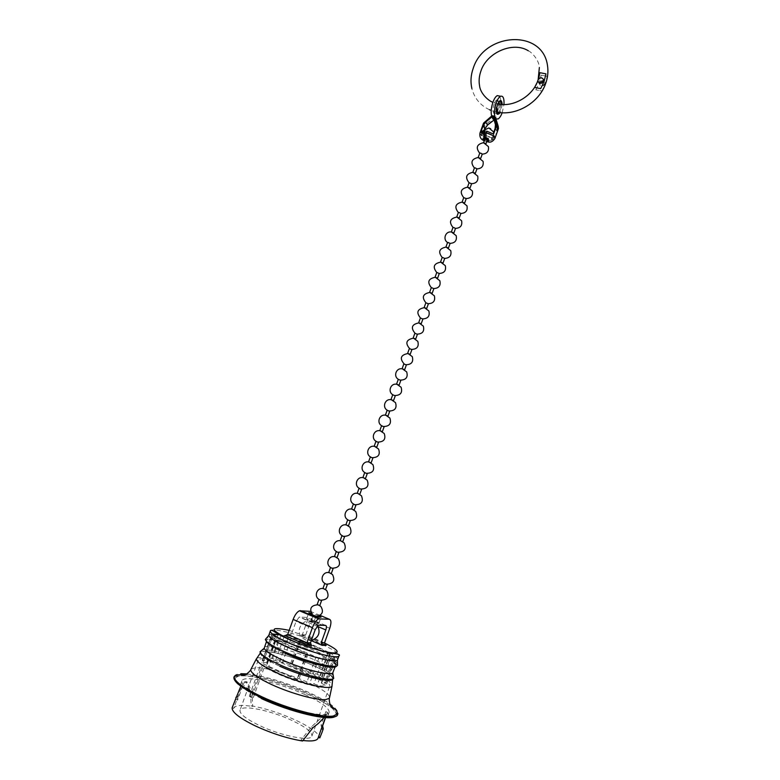 <?xml version="1.0" encoding="UTF-8"?>
<svg xmlns="http://www.w3.org/2000/svg" width="780" height="780" viewBox="0 0 780 780"><rect width="100%" height="100%" fill="white"/><g stroke="black" fill="none" stroke-linecap="round" stroke-linejoin="round"><path stroke-width="0.58" stroke-dasharray="3.9 2.92" d="M535.87 89.817L539.428 82.651L541.106 75.133L547.17 76.284L545.327 83.791L541.925 90.997L535.87 89.817L541.925 90.997M547.17 76.284L541.106 75.133M539.721 83.07C541.778 80.389 543.572 80.32 545.083 82.846L544.947 84.074C542.89 86.746 541.106 86.824 539.594 84.308L539.721 83.07M539.516 82.67C541.583 79.989 543.367 79.921 544.879 82.446L544.742 83.674C542.685 86.346 540.901 86.424 539.389 83.909L539.516 82.67M543.338 79.17C541.476 77.552 539.789 77.922 538.278 80.262L538.278 81.968M538.649 78.877L537.927 80.964M540.696 88.618L534.612 87.438M246.626 673.891C264.654 676.016 285.421 682.217 308.919 692.474C328.526 701.551 338.198 708.591 337.935 713.602M251.092 669.025L255.586 667.719C265.307 667.231 289.458 674.037 307.515 682.227C321.457 688.603 328.828 693.625 329.628 697.3M307.856 672.253L320.882 678.883L318.767 678.658L289.897 665.574L307.856 672.253M316.836 647.225L329.911 653.611L327.824 653.328L298.906 640.594L316.836 647.225M319.215 615.878L311.005 612.924M315.315 621.358C310.528 619.466 307.593 618.686 306.501 619.018L309.972 621.094C314.779 622.996 317.723 623.776 318.805 623.444L315.315 621.358M263.503 657.179C276.51 658.632 292.285 663.322 310.83 671.239C323.485 676.952 330.574 681.505 332.104 684.918M312.361 665.145C326.557 671.56 333.323 676.231 332.66 679.175C331.315 683.319 301.724 676.24 279.932 666.305C267.023 660.377 260.481 655.98 260.305 653.123C260.247 648.112 290.287 655.219 312.361 665.145M264.274 647.634C265.112 643.442 293.075 650.286 313.657 659.471C326.693 665.311 333.167 669.63 333.109 672.409M316.007 652.909C329.053 658.71 335.556 662.951 335.517 665.642C335.244 669.737 306.696 662.815 285.47 653.279C272.707 647.498 266.458 643.364 266.731 640.877C267.511 636.831 295.425 643.783 316.007 652.909M280.371 634.94C291.915 637.377 304.473 641.472 318.055 647.225L328.79 652.373M329.55 652.792C335.254 655.99 337.945 658.32 337.603 659.783M250.468 697.067L249.307 696.072L253.256 697.681L250.468 697.067L262.012 665.282C265.512 667.846 270.66 670.663 277.456 673.745C299.471 683.875 329.326 690.719 329.755 686.02L311.922 736.037C311.103 741.877 280.79 735.891 258.853 725.215C245.671 718.731 239.392 713.71 240.035 710.161C241.449 704.33 271.011 710.443 292.285 720.603C305.77 727.077 312.312 732.215 311.922 736.037M249.307 696.072L260.822 664.355C258.726 662.591 257.839 661.225 258.18 660.25C259.174 655.59 288.317 662.493 309.66 672.165C323.183 678.308 329.881 682.929 329.755 686.02M304.844 694.532C321.302 702.185 329.394 708.123 329.131 712.325C328.458 718.702 291.788 710.873 264.966 698.178C248.937 690.505 241.244 684.752 241.888 680.92C243.418 674.593 279.016 682.558 304.844 694.532M302.971 740.503L300.904 740.22L311.376 726.853L322.813 716.469L324.441 717.22L327.239 716.255L328.224 714.285L327.444 712.355L325.786 717.005M241.888 680.92L240.864 683.748L242.599 682.217L245.963 681.544L250.546 691.753L251.15 705.754C265.502 708.367 280.332 713.164 295.659 720.145C310.586 727.243 318.63 733.161 319.79 737.909M240.864 683.748L240.825 686.176M232.703 706.124L236.769 696.257M317.879 678.971L326.001 682.89L321.594 683.28L325.874 685.678L320.171 686.127L313.93 683.836L309.514 684.148L306.481 683.309L262.782 663.673L261.865 662.756L266.594 662.62L262.324 660.416L267.91 660.202M268.193 660.192L274.814 662.386L279.328 662.259L282.233 663.088L311.386 676.075M268.573 667.027L297.414 679.994L298.418 680.706L296.605 680.423C283.901 675.938 273.79 671.385 266.253 666.764L268.573 667.027L270.514 661.684M260.822 664.355L264.781 665.944L262.012 665.282M289.019 637.318L333.84 656.545L334.922 657.423L330.798 657.52L335.293 659.743L329.521 659.958L323.29 657.676L318.962 657.774L315.949 656.906L272.181 637.767L271.255 636.928L275.896 637.006L272.688 645.84M272.405 646.62L267.979 658.817M267.56 659.987L266.594 662.62M330.798 657.52L327.873 665.681M327.6 666.471L323.232 678.688M322.813 679.858L321.594 683.28M311.279 640.653L300.134 635.837L304.346 635.924L325.533 645.06M310.421 644.846L289.107 635.612L291.34 634.491L296.069 621.407L299.237 617.087L306.637 617.399C307.7 617.74 307.798 619.242 306.95 621.923L302.328 634.745L300.134 635.837M268.856 635.027L272.288 633.955M257.069 657.91L263.386 657.169M234.293 676.289C234.907 674.758 237.11 673.9 240.922 673.725M251.15 705.754L252.671 706.466L252.057 692.455L247.494 682.246C244.598 682.471 242.911 683.212 242.414 684.45L242.59 686.361L237.578 700.108L237.451 698.1L233.766 708.211C235.258 705.247 241.566 704.662 252.671 706.466M318.386 737.256L318.055 738.202M302.552 741L300.904 740.22M232.147 707.704L233.698 708.435M324.529 642.886L305.77 634.822L310.986 620.334C312.673 615.01 312.478 611.998 310.391 611.315M302.328 634.745L305.77 634.822L304.346 635.924M275.896 637.006L271.849 634.813L277.933 634.949L283.949 637.143L288.61 637.24M283.949 637.143L274.814 662.386M323.29 657.676L313.93 683.836M275.73 640.643L278.021 640.975L306.901 653.611L307.915 654.274L306.13 653.952C293.456 649.467 283.325 645.031 275.73 640.643L273.653 646.386M251.989 696.667L263.494 664.989M253.256 697.681L264.781 665.944M313.014 727.623L311.376 726.853M320.248 732.02L318.191 737.158M322.813 716.469L326.518 714.412L325.845 711.623L321.038 725.146L321.672 728.033M327.444 712.355L325.845 711.623M322.462 725.8L321.038 725.146M250.546 691.753L252.057 692.455M237.101 696.413L238.309 696.979M245.963 681.544L247.494 682.246M241.02 685.639L242.59 686.361M236.018 699.377L237.578 700.108M486.008 139.561L486.457 133.302C491.098 134.774 493.496 136.344 493.642 138.011C493.214 138.801 491.731 138.947 489.197 138.44C484.185 137.036 481.523 135.398 481.211 133.536L484.828 132.951M484.331 140.41L486.856 141.316M484.78 139.191L488.514 139.874L486.447 138.333M491.634 116.054L493.106 118.345L482.859 126.945L483.473 123.386L485.17 121.592L487.344 124.732L494.549 118.726L495.329 118.891L497.601 126.896L497.455 131.332L495.427 136.968L497.289 127.491L495.232 120.149L494.13 119.925M485.17 121.592L491.731 116.347M502.183 112.739L503.987 104.539M492.94 118.258L494.725 118.355C496.304 117.517 497.747 115.352 499.034 111.871C501.267 104.676 501.413 99.401 499.463 96.057M485.423 131.303L481.806 131.898L482.995 134.287L484.955 128.846M480.724 131.147L482.03 132.853C483.629 135.603 493.798 138.538 494.237 136.373L494.023 135.447C492.804 133.926 490.483 132.659 487.052 131.654L486.691 131.099M498.488 128.495L497.455 131.332M493.087 134.014L494.959 136.87M496.158 118.979L495.329 118.891M494.549 118.726L493.106 118.345M481.065 131.42L481.289 130.796M484.897 125.561L482.995 134.287M493.36 117.205L495.232 120.149M482.527 134.179C488.358 137.436 492.658 138.362 495.427 136.968M487.052 131.654L486.457 133.302M484.828 137.982L483.98 138.236L484.468 138.976M424.924 307.817L426.64 308.646L424.924 307.817M428.356 303.878L425.792 302.962M430.609 292.354L431.906 292.929L430.609 292.354M419.435 323.066L421.161 323.875L419.435 323.066M422.877 319.098L420.313 318.172M425.129 307.554L426.436 308.119L425.129 307.554M380.562 431.008L382.346 431.71L380.562 431.008M384.101 426.835L381.517 425.899M386.392 415.155L387.728 415.672L386.392 415.155M391.755 399.945L393.52 400.676L391.755 399.945M395.265 395.831L392.681 394.904M397.537 384.199L398.863 384.725L397.537 384.199M484.292 142.945L483.395 143.023L485.023 144.007L485.921 143.929L484.292 142.945M485.443 138.255L487.578 139.308L485.062 138.401M489.791 127.988L489.109 128.222L491.059 128.661L489.791 127.988M473.635 172.546L472.748 172.595L475.273 173.501L473.635 172.546M476.95 168.86L474.415 167.944M479.164 157.501L480.421 158.126L479.164 157.501M430.394 292.617L432.101 293.456L430.394 292.617M433.816 288.707L431.252 287.791M436.059 277.202L437.356 277.777L436.059 277.202M329.423 573.027L331.295 573.583L329.423 573.027M333.089 568.581L330.466 567.635M335.419 556.725L336.794 557.183L335.419 556.725M323.661 589.036L325.533 589.573L323.661 589.036M327.346 584.551L324.714 583.606M329.667 572.686L331.052 573.134L329.667 572.686M352.316 509.447L354.149 510.071L352.316 509.447M355.924 505.118L353.32 504.182M358.235 493.35L359.599 493.837L358.235 493.35M312.936 621.25L311.99 620.997L312.936 621.25M312.946 621.241L312 620.987L312.946 621.241M468.283 187.405L469.93 188.351L468.283 187.405M470.72 183.729L469.072 182.774L470.72 183.729M473.831 172.312L475.098 172.936L473.831 172.312M374.946 446.599L376.74 447.291L374.946 446.599M378.505 442.397L375.911 441.47M380.786 430.706L382.132 431.223L380.786 430.706M358 493.672L359.824 494.305L358 493.672M361.598 489.372L358.995 488.436M363.899 477.623L365.255 478.111L363.899 477.623M397.322 384.481L399.077 385.232L397.322 384.481M400.813 380.396L398.239 379.47M403.084 368.774L404.41 369.32L403.084 368.774M446.726 247.27L448.412 248.157L446.726 247.27M450.099 243.448L447.554 242.531M452.341 232.001L453.619 232.596L452.341 232.001M413.927 338.354L415.662 339.144L413.927 338.354M417.388 334.357L414.814 333.43M419.65 322.793L420.956 323.359L419.65 322.793M340.909 541.144L342.752 541.73L340.909 541.144M344.546 536.757L341.923 535.811M346.856 524.95L348.231 525.418L346.856 524.95M312.078 621.202L313.969 621.699L312.078 621.202M315.042 616.21L313.151 615.703L315.042 616.21M318.123 604.744L319.527 605.173L318.123 604.744M335.176 557.066L337.028 557.632L335.176 557.066M338.822 552.64L336.209 551.704M341.143 540.813L342.517 541.271L341.143 540.813M363.665 477.935L365.479 478.589L363.665 477.935M367.244 473.674L364.65 472.738M369.544 461.935L370.9 462.433L369.544 461.935M402.87 369.057L404.625 369.827L402.87 369.057M406.351 365.001L403.777 364.075M408.623 353.408L409.939 353.954L408.623 353.408M386.168 415.447L387.943 416.169L386.168 415.447M389.688 411.313L387.104 410.377M391.969 399.652L393.305 400.179L391.969 399.652M435.854 277.456L437.551 278.314L435.854 277.456M439.257 273.575L436.702 272.659M441.499 262.09L442.796 262.675L441.499 262.09M478.969 157.726L478.081 157.784L479.71 158.759L480.607 158.691L478.969 157.726M482.274 154.06L479.749 153.153M484.487 142.72L483.805 142.935L485.735 143.364L484.487 142.72M317.879 605.095L319.761 605.611L317.879 605.095M321.575 600.581L318.942 599.635M323.905 588.695L325.299 589.134L323.905 588.695M457.529 217.249L459.196 218.166L457.529 217.249M460.882 213.486L458.348 212.57L460.892 213.447M463.115 202.069L464.392 202.683L463.115 202.069M369.32 462.248L371.114 462.92L369.32 462.248M372.879 458.016L370.285 457.08M375.18 446.296L376.526 446.803L375.18 446.296M408.408 353.681L410.153 354.461L408.408 353.681M411.879 349.654L409.305 348.728M414.141 338.081L415.457 338.627L414.141 338.081M441.295 262.343L442.991 263.211L441.295 262.343M444.688 258.492L442.143 257.575M446.93 247.026L448.217 247.611L446.93 247.026M452.137 232.235L453.814 233.142L452.137 232.235M455.5 228.442L452.956 227.526M457.733 217.016L459.01 217.62L457.733 217.016M346.622 525.271L348.455 525.876L346.622 525.271M350.249 520.913L347.636 519.977M352.55 509.125L353.925 509.603L352.55 509.125M462.91 202.303L464.578 203.239L462.91 202.303M465.377 198.588L463.72 197.652L465.377 198.588M468.478 187.171L469.745 187.795L468.478 187.171M329.911 653.611L320.882 678.883M337.467 663.819C335.371 660.787 328.604 656.75 317.168 651.709C297.648 643.11 271.264 636.012 266.38 638.225M285.041 653.289C266.75 644.69 261.7 640.058 269.88 639.376C278.596 639.473 299.949 645.723 316.397 652.899C329.774 658.856 336.463 663.215 336.443 665.983M333.245 675.636C330.32 672.409 323.632 668.47 313.17 663.819C294.372 655.434 268.993 648.502 262.109 650.023M279.913 666.305C261.193 657.345 256.074 652.402 264.576 651.466C273.604 651.378 295.542 657.696 312.38 665.145C325.933 671.249 332.758 675.831 332.846 678.873M238.163 674.856L233.961 677.196C235.384 677.42 231.27 675.88 245.632 675.841C260.569 676.913 287.177 684.811 307.973 694.239C318.357 699.046 326.332 703.589 331.919 707.86L337.613 714.509L335.868 710.024M330.408 705.305C325.016 701.483 317.752 697.495 308.607 693.342C287.644 683.787 260.267 675.646 245.378 674.7M261.349 698.509C235.121 685.327 228.355 677.771 241.03 675.85C254.212 675.197 284.632 683.66 307.924 694.249C329.921 704.554 339.037 711.945 335.264 716.42M270.319 630.981C271.031 627.169 298.857 634.257 319.459 643.295C332.504 649.028 339.037 653.172 339.056 655.726M324.49 643.003L289.185 630.337M271.255 636.928L261.865 662.756M334.922 657.423L325.806 682.978M286.328 635.554L289.107 635.612M315.256 629.587L296.069 621.407M318.796 625.131L299.666 617.009M325.572 625.414L306.637 617.399M318.23 626.71L306.95 621.923M329.755 628.28L310.986 620.334M320.083 615.381L310.518 611.364M291.34 634.491L287.713 634.413M333.84 656.545L324.743 682.022M291.272 638.069L290.589 639.98M290.54 640.126L282.233 663.088M288.385 637.221L287.84 638.742M287.781 638.888L279.328 662.259M272.181 637.767L269.89 644.085M269.646 644.758L265.18 657.062M264.771 658.183L262.782 663.673M315.949 656.906L306.481 683.309M318.962 657.774L309.514 684.148M334.006 658.915L331.422 666.139M331.198 666.793L326.791 679.146M326.391 680.258L324.802 684.713M335.098 659.812L332.806 666.237M332.611 666.773L328.165 679.243M327.785 680.326L325.874 685.678M329.521 659.958L320.171 686.127M326.537 659.1L317.177 685.288M272.766 635.642L263.484 661.225M271.849 634.813L262.587 660.328M277.933 634.949L268.788 660.173M280.868 635.807L271.732 661.011M278.021 640.975L275.662 647.488M275.35 648.336L270.952 660.484M306.901 653.611L297.414 679.994M306.13 653.952L304.171 659.392M303.82 660.358L299.471 672.457M299.023 673.715L296.605 680.423M273.351 647.205L268.944 659.373M268.515 660.553L266.253 666.764M327.824 653.328L318.767 678.658M299.861 641.199L290.833 666.217M300.612 640.916L291.623 665.857M502.261 104.481L500.302 112.593M499.21 101.312L496.84 104.842C495.505 109.356 495.534 112.31 496.948 113.714M499.005 112.437L500.097 110.165L501.082 104.393M499.463 104.188L498.478 109.834L497.348 112.164M496.636 113.002L496.148 113.344C494.003 113.168 493.691 110.224 495.202 104.51L497.543 101L499.024 101.722M494.159 103.954C491.039 112.242 495.017 118.502 497.903 110.038C500.994 101.917 497.104 95.423 494.159 103.954M484.643 137.709C482.596 138.118 483.405 138.967 487.071 140.273C489.938 140.39 489.674 139.659 486.272 138.06M494.91 138.46C494.393 139.415 492.609 139.591 489.557 138.976C483.532 137.29 480.324 135.32 479.953 133.078M484.263 140.624L486.779 141.531M497.601 126.896L498.235 126.321M497.386 131.323L495.368 136.958M482.586 134.199L484.624 128.554L487.344 124.732M495.319 124.137L497.182 127.052M495.124 128.349L496.987 131.235M496.431 111.989L491.224 110.448M489.518 109.736C480.373 105.456 474.503 98.416 471.89 88.608M528.323 50.788C531.55 52.026 539.107 59.962 539.36 67.529M538.151 79.648L537.976 80.194M497.796 103.877L492.901 102.307M306.501 619.018L308.763 612.758M337.496 665.301L335.927 663.8C336.112 662.902 329.628 659.266 316.465 652.889C301.84 646.708 288.483 642.418 276.383 640.019L265.424 639.356M333.665 678.054L331.675 676.006C331.909 675.763 323.271 669.679 312.439 665.125C299.11 659.392 286.435 655.219 274.433 652.616C263.962 651.232 259.233 650.9 260.247 651.622M335.517 665.642L335.322 666.188M258.18 660.25L240.035 710.161M329.131 712.325L328.117 715.163M266.731 640.877L266.526 641.423M318.377 625.209L299.237 617.087M318.805 623.444L321.058 617.185M335.117 657.355L326.001 682.89M271.001 636.997L268.72 643.276M268.515 643.841L264.001 656.253M263.611 657.335L261.612 662.844M335.293 659.743L332.972 666.247M332.787 666.764L328.331 679.253M327.951 680.326L326.079 685.591M271.596 634.881L268.583 643.178M268.388 643.734L263.874 656.155M263.474 657.238L262.324 660.416M307.915 654.274L305.877 659.958M305.526 660.923L301.177 673.023M300.729 674.271L298.418 680.706M275.398 640.331L273.273 646.172M272.981 646.981L268.564 659.158M268.135 660.338L265.931 666.422M298.906 640.594L289.897 665.574M330.291 653.952L321.253 679.243M325.601 716.986L326.518 714.412M234.283 706.797L233.766 708.211M237.451 698.1L242.414 684.45M496.821 113.48L496.148 113.344L496.538 112.603M496.88 112.076L498.947 104.101M488.514 139.874L488.075 141.102M481.806 131.898L481.211 133.536C480.763 135.944 481.435 137.631 483.229 138.606L487.822 140.507C491.02 140.897 492.96 140.059 493.642 138.011L494.237 136.373M484.224 140.712L487.666 141.814M498.771 102.073C497.981 100.532 497.581 100.103 497.572 100.805L499.161 101.332M497.952 119.028L494.725 118.355M495.427 124.585L497.289 127.491M483.98 138.236L483.532 139.464M426.026 302.923L428.2 303.703M420.615 318.152L422.662 318.893M382.258 426.026L383.672 426.504M393.481 395.07L394.885 395.528M483.269 130.562C481.748 133.497 482.235 136.061 484.721 138.274M485.033 138.479L487.5 139.386C492.19 139.172 494.286 136.734 493.779 132.093M487.276 140.156L487.578 139.308M474.406 167.973L476.941 168.889M431.438 287.732L433.709 288.551M330.925 567.596L332.387 568.172M325.143 583.557L325.64 583.81M353.906 504.202L355.358 504.738M317.645 625.677L311.756 621.367C302.006 618.189 294.567 631.858 302.572 638.206L306.54 640.351L311.317 640.546M376.623 441.568L378.046 442.055M359.609 488.475L361.052 489.002M398.96 379.606L400.462 380.113M448.315 242.853L450.089 243.36M415.194 333.44L417.105 334.123M342.449 535.801L343.902 536.357M311.337 620.753L313.151 615.703M312.507 614.913L313.774 615.771M315.266 616.307L316.797 616.453M313.969 621.699L315.793 616.649M336.697 551.675L338.149 552.24M365.293 472.797L366.736 473.304M404.352 364.162L406.029 364.738M387.875 410.524L389.288 410.992M436.839 272.6L439.189 273.448M479.729 153.211L482.255 154.118M370.968 457.158L372.401 457.665M409.773 348.767L411.577 349.411M442.24 257.517L444.649 258.385M453.005 227.477L455.5 228.384M348.182 519.977L349.635 520.523"/><path stroke-width="1.17" d="M538.278 81.968C540.023 84.016 541.768 83.782 543.533 81.266L543.338 79.17M538.073 79.853C540.15 77.162 541.944 77.093 543.455 79.628L543.328 80.867C541.261 83.548 539.467 83.626 537.947 81.101L538.073 79.853M537.927 80.964L534.612 87.438L540.696 88.618L544.118 81.383L545.961 73.846L539.887 72.696L538.649 78.877M539.887 72.696L545.961 73.846M240.922 673.725L246.626 673.891M329.628 697.3L329.228 698.344L325.942 699.533C317.45 700.723 291.028 693.537 271.84 684.655C258.356 678.337 251.316 673.481 250.731 670.078L251.092 669.025M337.935 713.602L333.362 716.001C322.374 718.009 287.04 708.62 261.593 696.647C243.077 687.804 233.951 681.106 234.214 676.562L233.961 677.196C233.171 681.7 242.258 688.496 261.251 697.603C293.221 712.745 336.911 722.056 337.613 714.509L337.935 713.602M311.005 612.924L308.763 612.758L312.234 614.796C317.05 616.688 319.985 617.487 321.058 617.185L319.215 615.878M332.104 684.918L331.988 686.108C330.574 690.602 299.588 683.319 276.822 672.857C263.338 666.617 256.532 661.966 256.406 658.895L257.069 657.91M335.322 666.188L332.777 672.886C330.33 676.133 303.03 669.308 282.955 660.241C271.294 654.937 265.054 650.929 264.225 648.2L266.526 641.423M328.79 652.373L329.55 652.792M339.056 655.726L337.418 660.094C335.673 663.37 308.071 656.36 287.644 647.264C275.652 641.881 269.363 637.923 268.798 635.398L270.319 630.981C270.445 630.055 271.498 630.103 273.488 631.127C275.798 632.414 276.208 633.604 291.135 640.38C307.242 647.049 320.892 651.329 332.095 653.231C338.149 653.903 340.47 654.732 339.056 655.726C338.861 659.607 310.391 652.519 289.156 643.091C276.373 637.377 270.094 633.341 270.319 630.981M324.441 717.22L318.318 723.479L313.014 727.623L302.552 741C287.469 738.504 271.615 733.414 254.982 725.751C239.333 718.039 231.718 712.013 232.147 707.704L240.825 686.176M325.786 717.005L322.627 725.878L323.261 728.842L321.896 732.683L319.79 737.909L318.386 737.256M321.896 732.683L323.261 728.842M237.101 696.413L235.891 697.388M311.386 676.075L317.879 678.971M272.688 645.84L272.405 646.62M267.979 658.817L267.56 659.987M327.873 665.681L327.6 666.471M323.232 678.688L322.813 679.858M322.13 645.333L321.185 642.866L324.529 642.886L325.299 644.904L326.206 645.343L322.13 645.333L311.279 640.653M324.529 642.886L329.755 628.28C331.461 622.918 331.305 619.905 329.277 619.252L318.679 618.871C316.329 620.061 314.243 622.986 312.419 627.646L306.979 642.759L310.508 642.788L311.464 645.304L310.421 644.846M272.288 633.955L280.371 634.94M322.978 729.368L321.37 728.617L318.055 738.202C317.002 740.766 311.971 741.536 302.971 740.503M310.508 642.788L315.256 629.587L318.377 625.209L325.572 625.414C326.596 625.726 326.674 627.237 325.816 629.938L321.185 642.866M310.518 611.364L299.471 610.779C297.063 611.92 294.957 614.806 293.134 619.427L287.713 634.413L306.979 642.759L307.008 645.128L285.11 635.622L287.713 634.413M311.464 645.304L307.008 645.128M307.154 645.294L285.11 635.622M321.672 728.033L321.37 728.617M486.856 141.316L488.075 141.102L485.823 139.298L486.096 132.746C491.761 134.511 494.705 136.412 494.91 138.46L498.488 128.495L497.279 130.055L497.094 126.321C496.441 126.204 495.944 126.906 495.592 128.447L493.555 134.111L486.691 131.099L486.096 132.746M484.224 140.712C480.811 139.493 479.388 136.948 479.953 133.078C480.373 132.22 481.874 131.995 484.468 132.395C483.551 135.34 483.464 137.524 484.204 138.938L483.532 139.464L484.331 140.41M503.987 104.539C504.29 98.348 503.139 95.599 500.546 96.271C498.985 97.11 497.552 99.255 496.265 102.736C494.286 108.839 493.925 113.782 495.183 117.566L496.821 124.03L498.206 126.204L495.875 118.677L497.952 119.028C499.492 118.209 500.906 116.113 502.183 112.739M499.463 96.057L497.289 95.618C495.719 96.447 494.286 98.602 492.989 102.063C491.195 107.504 490.747 112.164 491.634 116.054M491.702 116.142L492.677 115.771L494.744 116.746L497.094 126.321M484.468 132.395L485.053 130.748L480.597 131.323L482.703 125.668L480.724 131.147M485.053 130.748L484.38 139.21M483.473 123.386L482.644 125.648M498.478 128.486L498.235 126.321M495.183 117.566L495.875 118.677M481.289 130.796L483.113 125.746L485.686 122.119L491.936 116.912L493.36 117.205L495.427 124.585L495.124 128.349L493.145 133.838M484.955 128.846L487.588 125.024L494.13 119.925M491.936 116.912L493.808 119.857M424.125 307.593L425.792 302.962L426.64 303.049L428.356 303.878L426.68 308.519M418.636 322.842L420.313 318.172L421.151 318.279L422.877 319.098L421.2 323.758M379.772 430.726L381.517 425.899L382.327 426.124L384.101 426.835L382.366 431.662M390.956 399.691L392.681 394.904L393.5 395.09L395.265 395.831L393.539 400.618M483.502 142.711L485.443 138.255M472.826 172.361L474.415 167.944L475.303 167.895L476.95 168.86L475.381 173.209M429.595 292.393L431.252 287.791L432.11 287.859L433.816 288.707L432.159 293.319M328.682 572.588L330.466 567.635L333.089 568.581L331.305 573.534M322.92 588.578L324.714 583.606L327.346 584.551L325.552 589.524M351.546 509.096L353.32 504.182L355.924 505.118L354.159 510.042M469.072 182.774L471.607 183.69C476.453 183.397 478.501 180.872 477.721 176.124L472.933 172.302C466.118 173.774 464.831 177.265 469.072 182.783L467.464 187.249M374.156 446.316L375.911 441.47L376.711 441.714L378.505 442.397L376.76 447.252M357.23 493.34L358.995 488.436L361.598 489.372L359.834 494.276M396.523 384.228L398.239 379.47L399.058 379.645L400.813 380.396L399.097 385.164M445.926 247.046L447.554 242.531L448.422 242.551L450.099 243.448L448.481 247.962M413.127 338.12L414.814 333.43L415.652 333.557L417.388 334.357L415.701 339.046M340.148 540.755L341.923 535.811L344.546 536.757L342.761 541.7M334.425 556.657L336.209 551.704L338.822 552.64L337.048 557.593M362.885 477.623L364.65 472.738L365.44 473.011L367.244 473.674L365.488 478.559M402.07 368.823L403.777 364.075L404.606 364.231L406.351 365.001L404.644 369.749M385.369 415.184L387.104 410.377L387.913 410.582L389.688 411.313L387.962 416.12M435.055 277.241L436.702 272.659L437.56 272.717L439.257 273.575L437.609 278.158M478.179 157.511L479.749 153.153L480.636 153.085L482.274 154.06L480.714 158.379M317.148 604.607L318.942 599.635L321.575 600.581L319.781 605.563M456.739 217.025L458.348 212.57L459.225 212.56L460.882 213.486L459.284 217.932M368.531 461.945L370.285 457.08L371.085 457.343L372.879 458.016L371.134 462.881M407.608 353.447L409.305 348.728L410.144 348.875L411.879 349.654L410.183 354.373M440.505 262.119L442.143 257.575L443.001 257.615L444.688 258.492L443.05 263.035M451.347 232.011L452.956 227.526L453.833 227.536L455.5 228.442L453.892 232.928M345.852 524.901L347.636 519.977L350.249 520.913L348.475 525.847M463.72 197.652L466.255 198.569C471.139 198.247 473.177 195.712 472.358 190.944L467.6 187.171C460.756 188.624 459.469 192.104 463.729 197.632L462.091 202.176M266.38 638.225L265.356 639.425C265.912 642.145 272.493 646.337 285.11 652.031C306.589 661.664 335.673 668.957 337.496 665.399L337.467 663.819M336.443 665.983C336.19 670.195 306.842 663.088 285.041 653.289M262.109 650.023L259.984 651.846C260.812 654.82 267.511 659.178 280.059 664.921C301.675 674.749 331.13 682.012 333.723 678.395L333.245 675.636M332.846 678.873C332.816 683.631 302.425 676.572 279.913 666.305M335.868 710.024L330.408 705.305M335.264 716.42C329.55 721.383 289.926 712.023 261.349 698.509M289.185 630.337C268.505 626.194 269.236 629.528 291.389 640.331C305.945 646.688 325.143 652.46 333.109 652.928C340.548 652.841 337.672 649.525 324.49 643.003M325.533 645.06L326.206 645.343M284.642 635.524L286.328 635.554M245.378 674.7L238.163 674.856M325.816 629.938L318.23 626.71M329.277 619.252L320.083 615.381M319.556 618.716L300.368 610.633M312.419 627.646L293.134 619.427M269.89 644.085L269.646 644.758M265.18 657.062L264.771 658.183M331.422 666.139L331.198 666.793M326.791 679.146L326.391 680.258M332.806 666.237L332.611 666.773M328.165 679.243L327.785 680.326M275.662 647.488L275.35 648.336M270.952 660.484L270.514 661.684M304.171 659.392L303.82 660.358M299.471 672.457L299.023 673.715M273.653 646.386L273.351 647.205M268.944 659.373L268.515 660.553M500.302 112.593C496.509 116.434 495.544 113.773 497.416 104.627C500.009 99.255 501.628 99.206 502.261 104.481M496.948 113.714L499.005 112.437M497.348 112.164L496.636 113.002M484.204 138.938C482.518 138.957 482.537 139.522 484.263 140.624M501.082 104.393C500.955 101.995 500.331 100.971 499.21 101.312M499.024 101.722L499.463 104.188M485.17 121.592L482.703 125.668M492.677 115.771L485.433 121.816M493.506 134.072L495.534 128.437L495.739 123.981L493.467 115.937M483.113 125.746L485.023 128.642M485.686 122.119L487.588 125.024M486.779 141.531C489.489 141.58 489.167 140.839 485.823 139.298M495.739 123.981L496.821 124.03L498.508 128.427M471.89 88.608C470.34 81.861 470.798 75.046 473.275 68.143C484.429 32.419 542.714 28.753 547.511 65.666C548.408 71.555 547.804 77.454 545.717 83.382C539.019 103.165 515.414 116.473 496.431 111.989M491.224 110.448L489.518 109.736M528.323 50.788C512.967 41.038 486.74 52.621 480.928 70.99C479.135 76.069 478.676 80.964 479.554 85.683C480.207 93.142 488.134 100.747 492.901 102.307M539.36 67.529L538.151 79.648M537.976 80.194L537.82 80.642C532.847 96.047 513.152 107.708 497.796 103.877M329.228 698.344C329.277 702.721 330.135 705.666 331.793 707.187C333.557 709.556 335.498 707.382 337.818 713.866M337.418 660.094L337.496 665.301M332.777 672.886L333.665 678.054M332.046 686L329.482 697.963M332.66 679.175L331.988 686.108M268.798 635.398L265.424 639.356M264.225 648.2L260.247 651.622M260.305 653.123L256.406 658.895M256.425 658.768L250.78 669.63M234.214 676.562C236.311 674.846 239.528 674.388 243.877 675.188C245.973 674.661 248.264 672.965 250.731 670.078M318.679 618.871L299.471 610.779M325.299 644.904L321.535 644.884M310.859 644.855L306.872 644.836M268.72 643.276L268.515 643.841M264.001 656.253L263.611 657.335M332.972 666.247L332.787 666.764M328.331 679.253L327.951 680.326M268.583 643.178L268.388 643.734M263.874 656.155L263.474 657.238M305.877 659.958L305.526 660.923M301.177 673.023L300.729 674.271M273.273 646.172L272.981 646.981M268.564 659.158L268.135 660.338M321.652 728.072L325.601 716.986M496.821 113.48L497.728 113.88C498.332 115.206 494.783 113.861 497.445 104.764L499.161 101.361M496.538 112.603L496.88 112.076M500.546 96.271L497.289 95.618M479.953 133.078L483.532 123.142L491.897 115.849M487.666 141.814C490.444 142.779 492.853 141.658 494.91 138.46M498.947 104.101L498.771 102.073M428.2 303.703C433.456 303.469 435.513 300.836 434.353 295.805L429.868 292.432C422.76 293.806 421.473 297.297 426.026 302.923M422.662 318.893C428.005 318.689 430.063 316.036 428.854 310.947L424.418 307.642C417.251 309.017 415.984 312.517 420.615 318.152M383.672 426.504C389.522 426.328 391.589 423.511 389.873 418.051L385.866 415.272C379.294 413.615 376.048 423.374 382.258 426.026M394.885 395.528C400.579 395.363 402.656 392.603 401.105 387.25L396.952 384.306C390.37 382.717 387.241 392.506 393.481 395.07M493.779 132.093L488.855 127.939L483.269 130.562M486.037 143.588L487.276 140.156M476.941 168.889C481.757 168.587 483.805 166.082 483.064 161.343L478.257 157.472C471.461 158.964 470.174 162.464 474.406 167.973M433.709 288.551C438.896 288.298 440.934 285.675 439.832 280.712L435.298 277.27C428.24 278.645 426.952 282.126 431.438 287.732M332.387 568.172C339.056 567.879 341.045 564.73 338.344 558.714L335.195 556.793C328.653 554.833 324.811 564.593 330.925 567.596M326.596 584.142C333.382 583.83 335.351 580.632 332.514 574.548L329.491 572.744C322.949 570.745 319.03 580.515 325.143 583.557M355.358 504.738C361.627 504.524 363.656 501.54 361.452 495.778L357.864 493.447C351.312 491.634 347.744 501.365 353.906 504.202M311.317 640.546C318.64 637.796 320.746 632.843 317.645 625.677M470.028 188.078L471.607 183.69M378.046 442.055C383.965 441.88 386.032 439.033 384.228 433.514L380.289 430.813C373.727 429.136 370.412 438.886 376.623 441.568M361.052 489.002C367.234 488.797 369.272 485.852 367.175 480.158L363.5 477.731C356.938 475.936 353.438 485.667 359.609 488.475M400.462 380.113C406.087 379.948 408.164 377.208 406.692 371.914L402.48 368.881C395.967 367.341 392.827 376.994 398.96 379.606M450.089 243.36C455.091 243.058 457.119 240.493 456.173 235.648L451.523 232.04C445.097 230.773 442.289 240.396 448.315 242.853M417.105 334.123C422.536 333.947 424.613 331.285 423.345 326.128L418.957 322.891C411.723 324.275 410.465 327.795 415.194 333.44M343.902 536.357C350.366 536.114 352.385 533.052 349.947 527.163L346.564 525.038C340.012 523.146 336.316 532.876 342.449 535.801M317.996 604.773C310.84 605.319 309.007 608.692 312.507 614.913M316.797 616.453C322.549 614.825 323.875 611.462 320.785 606.352L318.026 604.783M338.149 552.24C344.721 551.977 346.72 548.867 344.156 542.919L340.889 540.891C334.347 538.97 330.574 548.71 336.697 551.675M366.736 473.304C372.82 473.119 374.878 470.203 372.879 464.568L369.115 462.043C362.554 460.298 359.112 470.028 365.293 472.797M406.029 364.738C411.587 364.572 413.663 361.861 412.259 356.606L407.979 353.506C400.589 354.949 399.38 358.507 404.352 364.162M389.288 410.992C395.06 410.826 397.127 408.037 395.499 402.636L391.414 399.76C384.842 398.141 381.654 407.921 387.875 410.524M439.189 273.448C444.308 273.166 446.345 270.572 445.292 265.648L440.719 262.148C433.709 263.523 432.412 267.004 436.839 272.6M482.255 154.118C487.042 153.826 489.099 151.32 488.397 146.601L483.561 142.681C476.785 144.203 475.507 147.703 479.729 153.211M320.921 600.2C327.736 599.761 329.648 596.505 326.654 590.431L323.768 588.744C317.226 586.706 313.238 596.486 319.342 599.576M460.892 213.447C465.806 213.135 467.844 210.59 466.976 205.813L462.257 202.088C455.383 203.512 454.087 206.993 458.367 212.54M372.401 457.665C378.407 457.48 380.455 454.594 378.563 449.026L374.712 446.413C368.15 444.688 364.777 454.428 370.968 457.158M411.577 349.411C417.066 349.235 419.143 346.554 417.807 341.348L413.478 338.179C406.165 339.593 404.937 343.122 409.773 348.767M444.649 258.385C449.709 258.092 451.747 255.508 450.743 250.633L446.131 247.075C439.159 248.45 437.863 251.93 442.24 257.517M455.5 228.384C460.463 228.082 462.491 225.518 461.584 220.711L456.895 217.045C449.992 218.449 448.695 221.929 453.005 227.477M349.635 520.523C356.002 520.299 358.03 517.276 355.709 511.456L352.219 509.223C345.677 507.361 342.04 517.101 348.182 519.977M464.665 202.985L466.255 198.569"/></g></svg>
